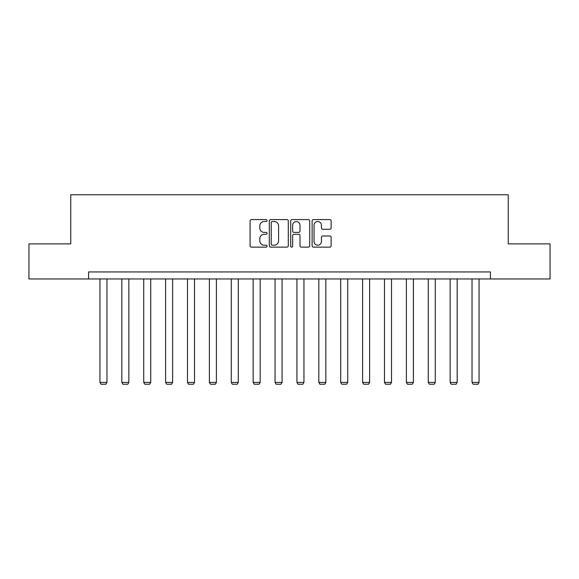 <?xml version="1.0" encoding="UTF-8"?>
<svg xmlns="http://www.w3.org/2000/svg" width="579" height="579" viewBox="0 0 579 579"><rect width="100%" height="100%" fill="white"/><g stroke="black" fill="none" stroke-linecap="round" stroke-linejoin="round"><path stroke-width="0.87" d="M267.049 220.556A0.963 0.963 0 0 0 266.087 219.593L251.452 219.593A1.375 1.375 0 0 0 250.077 220.968L250.077 245.757A1.375 1.375 0 0 0 251.452 247.132L266.087 247.132A0.963 0.963 0 0 0 267.049 246.169A0.963 0.963 0 0 0 266.087 245.207L264.19 245.207A4.408 4.408 0 0 1 259.79 240.799L259.79 238.736A4.408 4.408 0 0 1 264.19 234.329L266.087 234.329A0.963 0.963 0 0 0 267.049 233.366A0.963 0.963 0 0 0 266.087 232.396L264.19 232.396A4.408 4.408 0 0 1 259.79 227.988L259.79 225.926A4.408 4.408 0 0 1 264.19 221.518L266.087 221.518A0.963 0.963 0 0 0 267.049 220.556M329.748 229.298A1.375 1.375 0 0 0 331.123 227.923L331.123 220.968A1.375 1.375 0 0 0 329.748 219.593L313.5 219.593A1.375 1.375 0 0 0 312.117 220.968L312.117 245.757A1.375 1.375 0 0 0 313.5 247.132L329.748 247.132A1.375 1.375 0 0 0 331.123 245.757L331.123 237.354A1.375 1.375 0 0 0 329.748 235.979L322.793 235.979A1.375 1.375 0 0 0 321.417 237.354L321.417 241.523A3.684 3.684 0 0 1 317.733 245.207A3.684 3.684 0 0 1 314.05 241.523L314.05 225.202A3.684 3.684 0 0 1 317.733 221.518A3.684 3.684 0 0 1 321.417 225.202L321.417 227.923A1.375 1.375 0 0 0 322.793 229.298L329.748 229.298M88.58 278.962L28.95 278.962L28.95 243.889L70.761 243.889L70.761 194.776L508.239 194.776L508.239 243.889L550.05 243.889L550.05 278.962L490.42 278.962L490.42 271.949L88.58 271.949L88.58 278.962L490.42 278.962M288.291 220.968A1.375 1.375 0 0 0 286.916 219.593L270.668 219.593A1.375 1.375 0 0 0 269.293 220.968L269.293 245.757A1.375 1.375 0 0 0 270.668 247.132L286.916 247.132A1.375 1.375 0 0 0 288.291 245.757L288.291 220.968M292.084 219.593L308.332 219.593A1.375 1.375 0 0 1 309.707 220.968L309.707 245.757A1.375 1.375 0 0 1 308.332 247.132L301.377 247.132A1.375 1.375 0 0 1 300.002 245.757L300.002 235.704A1.375 1.375 0 0 0 298.626 234.329L294.009 234.329A1.375 1.375 0 0 0 292.634 235.704L292.634 246.169A0.963 0.963 0 0 1 291.671 247.132A0.963 0.963 0 0 1 290.709 246.169L290.709 220.968A1.375 1.375 0 0 1 292.084 219.593M272.181 221.518A0.963 0.963 0 0 0 271.218 222.481L271.218 244.244A0.963 0.963 0 0 0 272.181 245.207L274.178 245.207A4.408 4.408 0 0 0 278.586 240.799L278.586 225.926A4.408 4.408 0 0 0 274.178 221.518L272.181 221.518M300.002 225.274A3.684 3.684 0 0 0 296.318 221.591A3.684 3.684 0 0 0 292.634 225.274L292.634 231.021A1.375 1.375 0 0 0 294.009 232.396L298.626 232.396A1.375 1.375 0 0 0 300.002 231.021L300.002 225.274M106.963 278.962L106.963 382.401L99.943 382.401L99.943 278.962M106.963 382.401L105.906 384.224L100.999 384.224L99.943 382.401M128.849 278.962L128.849 382.401L121.836 382.401L121.836 278.962M128.849 382.401L127.8 384.224L122.886 384.224L121.836 382.401M150.735 278.962L150.735 382.401L143.722 382.401L143.722 278.962M150.735 382.401L149.686 384.224L144.772 384.224L143.722 382.401M172.622 278.962L172.622 382.401L165.608 382.401L165.608 278.962M172.622 382.401L171.572 384.224L166.658 384.224L165.608 382.401M194.515 278.962L194.515 382.401L187.495 382.401L187.495 278.962M194.515 382.401L193.458 384.224L188.551 384.224L187.495 382.401M216.401 278.962L216.401 382.401L209.388 382.401L209.388 278.962M216.401 382.401L215.345 384.224L210.438 384.224L209.388 382.401M238.287 278.962L238.287 382.401L231.274 382.401L231.274 278.962M238.287 382.401L237.238 384.224L232.324 384.224L231.274 382.401M260.174 278.962L260.174 382.401L253.161 382.401L253.161 278.962M260.174 382.401L259.124 384.224L254.21 384.224L253.161 382.401M282.067 278.962L282.067 382.401L275.047 382.401L275.047 278.962M282.067 382.401L281.01 384.224L276.103 384.224L275.047 382.401M303.953 278.962L303.953 382.401L296.933 382.401L296.933 278.962M303.953 382.401L302.897 384.224L297.99 384.224L296.933 382.401M325.839 278.962L325.839 382.401L318.826 382.401L318.826 278.962M325.839 382.401L324.79 384.224L319.876 384.224L318.826 382.401M347.726 278.962L347.726 382.401L340.713 382.401L340.713 278.962M347.726 382.401L346.676 384.224L341.762 384.224L340.713 382.401M369.612 278.962L369.612 382.401L362.599 382.401L362.599 278.962M369.612 382.401L368.562 384.224L363.655 384.224L362.599 382.401M391.505 278.962L391.505 382.401L384.485 382.401L384.485 278.962M391.505 382.401L390.449 384.224L385.542 384.224L384.485 382.401M413.392 278.962L413.392 382.401L406.378 382.401L406.378 278.962M413.392 382.401L412.342 384.224L407.428 384.224L406.378 382.401M435.278 278.962L435.278 382.401L428.265 382.401L428.265 278.962M435.278 382.401L434.228 384.224L429.314 384.224L428.265 382.401M457.164 278.962L457.164 382.401L450.151 382.401L450.151 278.962M457.164 382.401L456.114 384.224L451.2 384.224L450.151 382.401M479.057 278.962L479.057 382.401L472.037 382.401L472.037 278.962M479.057 382.401L478.001 384.224L473.094 384.224L472.037 382.401"/></g></svg>
